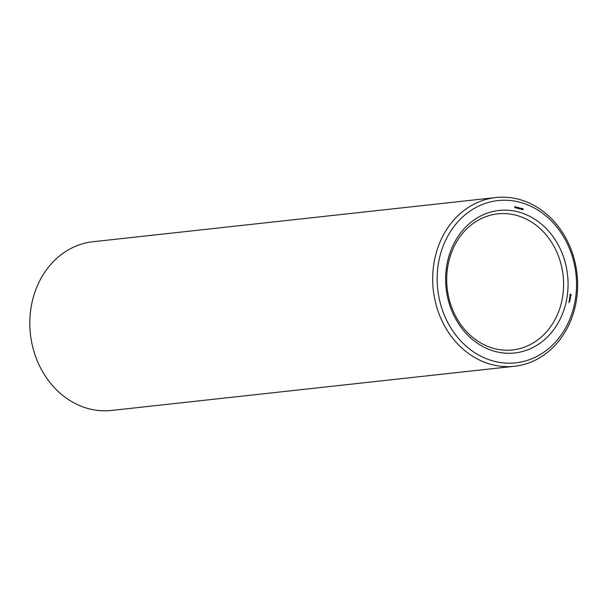 <?xml version="1.0" encoding="UTF-8"?>
<svg xmlns="http://www.w3.org/2000/svg" width="608" height="608" viewBox="0 0 608 608"><rect width="100%" height="100%" fill="white"/><g stroke="black" fill="none" stroke-linecap="round" stroke-linejoin="round"><path stroke-width="0.91" d="M495.908 197.547L93.024 241.733A84.869 72.306 83.7 0 0 30.4 333.974A84.869 72.306 83.7 0 0 111.53 410.453L514.414 366.267A84.869 72.306 83.7 0 0 577.6 287.303A84.869 72.306 83.7 0 0 518.548 199.234A84.869 72.306 83.7 0 0 495.908 197.547A84.869 72.306 83.7 0 0 433.276 289.788A84.869 72.306 83.7 0 0 514.414 366.267M515.956 215.24A68.438 58.307 83.7 0 0 497.694 213.879A68.438 58.307 83.7 0 0 447.192 288.268A68.438 58.307 83.7 0 0 512.62 349.934A68.438 58.307 83.7 0 0 563.578 286.262A68.438 58.307 83.7 0 0 515.956 215.24M518.168 211.88A71.698 61.089 83.7 0 0 449.092 303.073A71.698 61.089 83.7 0 0 553.31 330.212A71.698 61.089 83.7 0 0 518.168 211.88M519.734 202.221A81.609 69.532 83.7 0 0 441.104 306.029A81.609 69.532 83.7 0 0 559.732 336.916A81.609 69.532 83.7 0 0 519.734 202.221M569.058 301.75L569.46 301.462L569.058 301.75M569.909 301.059L569.954 300.519L569.286 300.344L569.194 300.922L569.316 300.451L569.84 301.066M570.076 300.025L570.122 299.486L569.46 299.311L570.015 300.033M570.19 299.197L569.802 298.779L570.023 299.151L569.453 299.052L569.939 299.227M569.802 298.779L570.319 298.558L569.62 298.323L570.114 298.558L569.688 298.794M570.441 297.798L569.688 297.608L569.643 298.148L570.35 297.829L570.312 298.323L570.296 297.814M570.486 296.978L569.772 297.092L570.426 297.616L570.486 296.978M570.593 296.195L569.871 296.476L570.532 296.286L570.509 296.803L570.327 296.225M571.186 294.857L570.631 294.181L569.916 294.523L570.502 295.777L571.155 295.283L570.806 294.812M523.298 209.152L522.85 208.802L523.199 209.54L522.614 209.638L523.085 209.54L522.743 208.711L523.298 209.152M522.485 208.59L522.318 209.616L521.71 209.152L522.356 208.605M521.672 208.384L521.512 209.403L521.056 208.422L520.805 209.22L520.972 208.202L521.428 209.182L521.558 208.392M520.357 208.384L519.908 208.035L520.258 208.78L519.673 208.871L520.144 208.772L519.802 207.944L520.357 208.384M519.544 207.83L519.376 208.848L518.768 208.384L519.414 207.837M519.354 208.232L518.882 208.179M518.723 207.609L518.556 208.635L517.902 208.179L517.986 207.419L518.259 207.944L518.594 207.624M517.165 208.073L516.922 207.313L517.408 207.404L517.036 208.217M516.405 207.746L516.405 207.009L516.283 207.761M516.063 207.168L515.698 206.986L515.668 207.86L515.546 207.001L516.063 207.168M514.794 207.579L515.265 207.495L514.763 207.533L515.136 206.652L514.953 207.67M570.289 298.596L569.681 298.748M570.403 297.745L570.008 297.776M571.064 294.758L570.061 295.336M570.669 294.629L570.357 294.219M570.372 295.754L570.904 294.888M522.295 208.992L521.793 208.97M518.533 208.02L518.008 208.468M517.203 208.035L517.036 207.351L516.747 208.248M514.854 206.682L514.672 207.7M515.234 207.244L514.839 207.343M569.225 302.624L568.822 302.594M569.924 295.161L570.699 294.644M521.816 209.464L522.272 209.114L521.732 209.365M518.875 208.696L519.331 208.346L518.791 208.597M570.578 295.359L570.16 295.389M570.441 295.359L570.053 295.321M518.457 208.483L518.236 208.065M515.759 207.305L515.683 207.746L515.44 207.351M515.105 206.758L515.044 207.199L514.991 206.773M515.356 207.191L514.816 207.237"/></g></svg>
